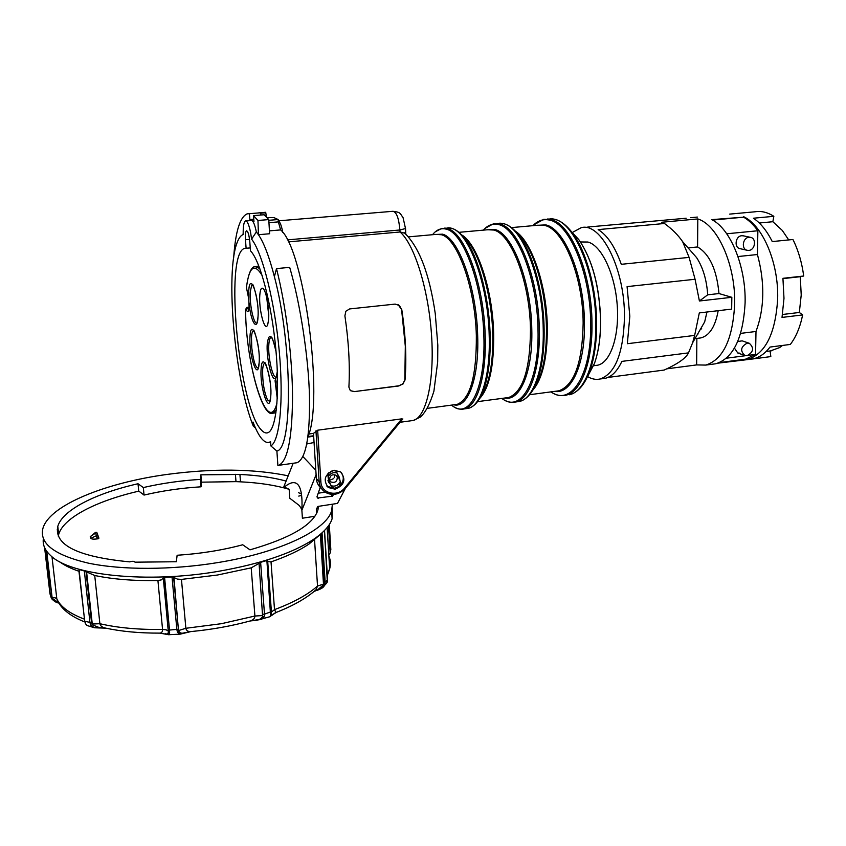 <?xml version="1.0" encoding="UTF-8"?>
<svg xmlns="http://www.w3.org/2000/svg" width="846" height="846" viewBox="0 0 846 846"><rect width="100%" height="100%" fill="white"/><g stroke="black" fill="none" stroke-linecap="round" stroke-linejoin="round"><path stroke-width="1.27" d="M743.285 235.823L741.752 235.727C735.438 236.002 733.831 247.54 739.943 248.639L740.028 248.65M749.302 343.286L747.23 343.095C740.726 346.701 739.943 350.847 744.882 355.532L747.018 355.732C753.532 352.095 754.294 347.939 749.302 343.286L742.154 340.843L737.712 341.551M742.291 359.592L745.654 359.148L755.563 354.4L755.996 331.473C764.541 308.42 765.017 282.776 757.434 254.53L757.868 230.757C753.458 224.624 748.71 220.097 743.634 217.179L711.74 219.632C730.394 228.663 746.077 266.627 745.104 302.868C743.137 337.935 733.366 358.239 715.801 363.769L712.533 364.192M726.365 358.207L745.559 355.701M748.477 355.32L755.563 354.4M712.522 220.066L743.634 217.179M726.735 233.782L757.868 230.757M737.966 256.539L757.434 254.53M740.673 333.377L755.996 331.473M734.434 348.118L737.775 352.983L739.901 353.184M749.038 237.271C742.682 237.557 741.054 249.189 747.198 250.289L748.816 250.395C755.182 250.088 756.779 238.413 750.582 237.366L749.038 237.271M697.781 334.508L697.791 333.8M759.285 223.006L772.863 221.715L782.286 230.419L788.715 239.926M782.973 278.62L800.284 276.705L801.215 295.021L799.333 312.47L802.643 314.924C800.147 327.148 796.044 336.994 790.323 344.438L770.019 347.061C765.017 353.575 759.401 357.509 753.162 358.852L750.931 359.148M782.561 345.443L779.589 347.6L770.114 351.005L770.822 356.589L751.999 359.064M686.191 218.226L587.748 227.035M587.706 376.66C591.883 379.124 596.028 379.896 600.121 378.987C615.338 373.668 623.449 352.962 624.475 316.869C624.866 268.563 600.882 221.8 581.128 227.711L572.34 232.502M731.832 297.306L731.663 309.107L699.314 312.904L694.651 335.418L627.351 343.709L629.826 316.256L627.076 286.614L695.074 279.265L699.409 300.996L731.832 297.306L718.973 293.551L707.711 294.82L699.409 300.996M689.099 257.385L621.302 264.312C614.979 246.683 607.259 235.114 598.154 229.615L664.47 223.492C672.115 229.076 678.175 235.135 682.648 241.692L689.099 257.385L695.074 279.265M715.801 363.769L705.776 365.081C723.15 359.571 732.773 339.235 734.666 304.084C735.692 265.073 717.641 224.835 697.802 218.934L661.709 222.255L664.47 223.492M718.011 363.156L747.071 359.656C765.249 354.062 775.444 333.874 777.654 299.093C778.849 263.148 762.849 225.575 743.634 216.682M729.686 214.112L754.96 211.796C761.21 210.739 767.502 212.251 773.836 216.322L753.448 218.215C760.628 223.09 766.899 230.873 772.261 241.575L792.935 239.503C798.307 250.268 801.892 262.44 803.7 276.018L782.931 278.313L783.988 298.352L782.021 317.419L802.643 314.924M705.776 365.081L696.649 364.912L666.775 368.835M601.231 378.68L605.25 378.31C611.785 376.745 617.326 371.098 621.873 361.39L688.496 352.877C686.106 358.038 678.006 363.759 664.195 370.051L607.872 377.453M694.651 335.418L692.631 342.746L688.496 352.877M772.863 221.715L773.836 216.322M800.284 276.705L803.7 276.018M718.973 293.551C716.763 269.715 709.625 254.181 697.58 246.947L688.094 247.899M707.711 294.82C706.685 279.867 702.984 267.463 696.607 257.618L682.648 241.692M698.891 338.157L700.932 337.903C709.561 335.576 715.314 326.503 718.191 310.694M692.631 342.746L704.676 321.871L706.97 312.005M696.649 364.912L696.861 338.411M697.802 218.934L697.58 246.947M782.529 314.49L799.333 312.47M595.383 365.493L597.699 365.197C610.537 362.574 619.663 335.746 617.168 304.497C614.809 273.258 601.326 245.361 587.875 242.03L580.441 241.967M255.46 427.991L253.292 426.141C234.977 381.155 225.047 272.666 237.155 242.527C238.847 238.022 240.856 235.357 243.204 234.532C243.045 226.453 243.817 221.916 245.488 220.922C247.275 220.795 248.967 224.645 250.585 232.481L251.59 239.122C262.419 252.817 274.749 301.44 279.254 351.249C283.822 401.099 279.709 440.956 270.868 445.937L276.885 451.055C292.779 448.75 292.452 344.385 274.4 276.684L276.483 268.605C286.096 305.998 292.589 358.651 292.526 398.667C292.06 439.201 287.439 461.43 278.672 465.332L297.126 462.709C305.935 458.627 310.048 436.568 309.467 396.531C308.716 358.588 300.171 302.752 289.681 267.357L276.483 268.605M245.858 220.901L251.897 220.531C253.514 221.546 254.995 225.364 256.338 231.994L258.432 234.712L257.967 220.478L253.536 215.614L253.959 221.546L249.856 219.537L249.433 213.678L247.085 213.869C239.926 217.126 235.463 231.688 233.676 257.544M398.149 304.655L401.596 309.604L405.319 346.268L404.822 379.97L402.855 383.82L398.783 385.808L403.066 383.957L404.822 379.97M282.776 232.491C281.813 227.151 280.639 223.545 279.254 221.673L278.44 220.965M250.458 250.807C260.124 260.441 271.64 303.809 275.817 349.049C280.068 394.321 276.092 430.297 267.759 432.761C265.771 433.427 263.666 432.528 261.425 430.043C238.91 408.026 224.021 253.017 244.61 248.428L246.101 248.259L245.477 239.725C245.171 234.501 245.53 231.529 246.535 230.799C248.026 231.275 249.126 235.061 249.834 242.168L250.458 250.807M277.002 402.918C268.245 438.492 245.615 366.646 245.604 309.657L245.953 309.15C247.582 312.893 248.629 312.216 249.105 307.098L248.745 298.448L246.895 289.734M268.753 315.727L266.776 297.929M259.796 295.169C258.601 309.477 264.957 333.335 267.738 324.557L268.626 319.46C269.472 309.678 266.49 292.198 263.444 288.909C261.52 286.931 260.304 289.025 259.796 295.169M277.509 377.189L276.42 376.692L275.077 380.668L277.266 398.72M401.596 309.604L399.439 305.501L395.145 304.095L349.641 308.927L345.877 311.212L344.893 315.854C348.711 341.636 350.054 365.398 348.901 387.14L350.318 390.619L354.21 391.624L398.783 385.808M350.35 390.651L354.019 391.487M330.585 479.894L333.313 478.751L330.585 479.894M334.181 477.715L334.752 474.849L334.181 477.715M329.528 480.369L328.978 481.691L332.372 487.656L334.847 488.237L339.003 486.482L340.399 482.442L339.246 477.112L335.915 471.053L333.43 470.429M337.173 473.02C333.335 471.931 330.31 473.189 328.089 476.816L328.808 481.194L329.485 480.01M330.606 471.455L333.504 470.503M321.353 488.343C318.339 485.868 316.668 482.622 316.351 478.603L319.132 481.607L320.877 481.808L317.662 430.202L313.485 433.374L308.843 434.009M404.938 233.232L400.042 231.994C414.297 244.05 428.52 289.216 431.545 335.153C434.675 381.144 426.141 417.321 413.313 420.462L410.818 420.8M405.551 228.536L399.883 229.985L400.042 231.994M402.527 419.14L401.808 418.844L344.734 487.856C337.438 497.501 321.089 493.451 320.877 481.808M337.543 474.172L339.468 479.894M341.181 472.354C344.417 477.017 343.878 481.564 339.553 485.995M336.856 487.666L334.35 488.385L326.916 486.186M335.122 489.2C344.481 485.181 346.3 479.407 340.589 471.878L333.99 470.334C324.695 474.246 322.802 479.978 328.322 487.539L335.122 489.2M328.978 481.691L328.047 480.718M242.601 234.776L243.172 233.602M267.209 217.665L273.797 217.559L278.186 219.537L268.817 220.309M253.789 219.209L249.856 219.537M278.186 219.537L278.345 221.885L268.954 222.678M269.43 230.873L280.629 229.911L278.345 221.885M274.4 276.684C269.261 256.793 263.941 242.802 258.432 234.712L269.599 233.75L268.774 219.579L264.132 214.757L253.536 215.614M257.967 220.478L268.774 219.579M260.906 215.021L260.748 212.769L249.433 213.678M260.748 212.769L258.739 212.854M260.293 212.727L265.707 212.293L266.395 216.777M256.338 231.994L251.59 239.122M276.885 451.055L277.9 465.554M307.891 437.001C324.145 399.968 304.169 248.883 280.629 229.911M253.292 426.141L252.986 422.027C258.696 436.853 264.121 443.621 269.25 442.331L270.561 441.623L270.868 445.937M246.101 248.259L250.247 247.889M245.953 309.15L247.328 307.923L246.905 307.394L245.604 309.393M248.713 310.048L247.328 307.923L249.031 307.722M313.655 436.272L307.881 437.065M313.485 433.374L313.633 435.753L308.06 436.515M401.797 309.71C405.657 335.122 406.725 358.588 405.023 380.097M398.995 385.945L354.21 391.624M399.978 231.994L288.275 241.882M327.973 480.327L328.808 481.194M316.351 478.603L313.633 435.753M328.089 476.816L328.904 472.597M331.822 487.116L329.982 483.753L327.465 474.003M334.752 470.249L336.074 471.169M317.662 430.202L401.808 418.844M328.692 478.751L328.111 477.969M330.331 483.997L329.824 483.066M97.195 538.902L95.524 532.377L90.258 536.65L96.793 532.335L98.94 538.151L97.269 533.71L97.755 535.084L90.818 538.31C91.569 539.166 93.695 539.357 97.195 538.902L98.369 538.722L97.755 535.084M329.274 524.626L330.818 549.847M317.599 590.053L324.208 585.855L325.15 582.26L327.529 579.658L327.106 582.482L325.625 584.279M327.212 582.196L324.208 585.855C323.627 587.336 321.364 588.795 317.409 590.233L317.282 590.275M323.923 582.693L325.15 582.26L322.04 532.895L320.856 534.038L323.923 582.693L323.532 584.882L317.705 589.778L313.845 591.65M264.174 616.819L262.598 616.406C261.573 618.574 259.574 619.737 256.624 619.896L261.456 619.547L264.174 616.819L264.502 614.143L271.376 611.626L267.643 560.676L266.881 560.475L270.667 616.501M270.762 614.661L271.46 613.868L270.635 616.523L256.74 620.308M262.894 614.249L264.502 614.143L260.621 562.347L259.066 563.246L262.598 616.406L259.066 563.246M172.901 577.035L172.024 576.961L176.877 629.688L177.48 632.258L180.251 634.14L168.692 634.712L169.634 632.649L169.507 630.058L178.379 629.244L173.62 577.353L172.901 577.035M168.566 634.722L159.862 633.104M168.28 629.752L169.507 630.058L164.579 577.321L163.415 577.85L168.333 631.825C168.259 633.728 167.254 634.373 165.319 633.749M100.029 627.954L105.866 628.166L99.627 627.69L92.362 624.845L91.569 622.741L86.038 571.706L84.346 570.965L89.983 622.793L90.934 625.406L94.583 627.774L99.743 627.975M94.255 627.679L87.286 625.596L85.668 623.84L85.034 621.324L91.569 622.741M84.663 620.943L79.048 569.686M50.009 593.924L51.405 598.429L52.177 598.228L46.139 550.429M173.62 577.353L177.322 579.076L181.456 579.404L217.433 575.026L251.209 567.835L258.654 563.626M43.368 538.712C42.48 544.676 44.891 550.27 50.591 555.515C70.43 575.481 147.32 583.624 218.152 571.378C260.653 563.912 292.473 553.231 313.602 539.325C323.828 532.388 329.993 525.525 332.108 518.767L332.171 508.647M58.067 528.887L57.147 529.85M59.241 561.511C64.074 565.202 70.652 568.449 78.953 571.262L79.228 571.346M79.376 569.633L84.346 570.965M86.038 571.706L94.731 575.492C112.761 579.277 133.827 580.959 157.927 580.557L161.438 579.859L163.415 577.85M164.579 577.321L172.024 576.961M267.696 561.596L271.027 561.881C286.731 556.457 299.357 550.545 308.885 544.137L320.856 534.038M288.19 475.812C253.472 468.726 213.055 468.282 166.926 474.447C106.046 482.728 49.745 504.977 42.966 528.2C39.085 543.375 54.155 555.008 88.185 563.108C121.877 570.215 171.77 570.098 217.433 562.643C280.512 552.544 326.514 529.882 331.621 510.762L332.404 504.205M90.258 536.65L90.818 538.31M314.067 442.49L306.728 444.002M314.881 516.272L302.403 518.217L301.874 510.244C302.519 496.94 301.229 488.428 297.993 484.716C294.894 481.3 290.347 482.093 284.341 487.085L283.907 486.556L293.128 463.386M284.341 487.085L289.173 489.316L289.787 498.252L299.389 505.591L301.906 509.63M333.525 494.381L332.584 496.147L317.409 498.051L317.028 496.634L320.243 487.359M345.358 488.417L337.491 503.423L317.81 506.447L316.341 509.355L316.594 513.406M316.097 474.638L301.874 510.244M318.223 493.207L325.213 492.161M332.584 496.147L330.807 494.244M316.848 512.888L316.404 510.371M96.793 532.335L95.524 532.367M46.731 551.285L52.177 598.228L58.681 602.828M173.969 577.607L178.379 629.244M138.014 483.743L143.323 487.56L144.042 495.069L138.723 491.04L138.014 483.743C96.137 493.176 62.646 509.768 57.782 526.349C53.954 545.036 77.927 556.88 129.713 561.871C132.621 561.014 134.377 561.12 134.99 562.178L176.328 561.744L177.131 555.262C200.481 553.728 222.339 550.238 242.707 544.771L249.982 549.847C289.924 538.31 312.512 525.239 317.736 510.646L318.487 506.342M143.323 487.56C161.766 483.309 180.801 480.591 200.449 479.396L200.862 474.828L201.485 482.167L235.992 481.638L235.421 474.331M286.096 481.067C273.025 477.514 257.639 475.304 239.926 474.458L200.862 474.828M200.449 479.396L201.073 486.81L201.485 482.167M144.053 495.069C162.453 490.754 181.467 488.005 201.073 486.81M330.532 552.364L328.819 555.23M314.564 539.97L317.525 586.067L316.066 589.736C306.474 598.238 293.118 605.821 275.997 612.504L274.506 609.638L271.027 561.881M313.877 591.618L316.055 589.736L313.813 591.671L317.705 589.778M276.367 612.356L271.714 615.243L271.481 613.741M275.754 612.504L272.571 614.672M251.209 567.835L254.91 616.025C254.868 618.299 253.345 619.928 250.331 620.911L249.369 621.176M256.624 619.896L249.602 621.112M191.312 631.539L190.974 631.56C188.013 631.74 186.31 630.651 185.866 628.282L181.456 579.404M191.08 631.56L184.28 632.808C181.7 633.654 179.912 633.146 178.908 631.296L177.48 632.258M157.927 580.557L162.559 629.435C162.633 631.814 161.639 633.041 159.587 633.125L160.391 633.178M105.412 628.07L105.401 628.06C102.176 627.362 100.336 625.913 99.881 623.714L94.731 575.492M78.953 571.262L84.833 621.979C71.508 616.713 62.604 609.998 58.11 601.823L56.819 598.905L51.987 556.71M260.621 562.347L266.881 560.475M322.072 532.811L323.838 531.14M58.681 602.997L58.607 602.987C56.471 602.775 54.081 601.295 51.458 598.513L58.152 602.669M58.808 603.039L58.078 602.563M85.668 623.84L84.695 621.091M94.53 627.764L99.627 627.69M90.934 625.406L92.362 624.845L86.609 572.033M169.634 632.649L168.333 631.825L163.31 578.125M183.709 633.22L184.28 632.808M271.989 615.296L272.475 614.852L271.714 615.243L271.407 612.081M267.622 560.538L271.386 611.584M324.674 584.977L323.532 584.882L320.38 534.513M324.462 530.516L327.328 581.837M301.61 495.407L298.754 496.094M98.316 538.246L98.94 538.151M239.926 474.458L240.497 481.829C259.426 482.759 275.648 485.266 289.173 489.326M298.532 492.7L301.419 493.99M317.366 507.325L318.138 509.133M58.268 536.153L58.681 534.397C63.513 517.551 96.994 500.705 138.86 491.145M235.992 481.638L240.497 481.829M246.905 289.818L248.809 299.146M277.509 392.586L276.811 381.726L277.541 378.469M257.977 317.176L257.025 322.971C253.927 325.34 249.337 304.169 250.257 291.986L251.59 285.557L252.457 284.88C252.161 280.216 259.5 302.53 257.998 316.869M249.147 303.682C250.818 321.945 257.226 332.214 257.998 317.271C259.532 297.2 249.633 270.011 248.745 291.236L248.745 298.448M270.709 396.647L269.842 401.586L267.495 399.862C264.026 391.761 262.419 381.683 262.662 369.628C262.969 365.662 263.666 363.547 264.787 363.294L264.819 363.283C264.671 358.641 272.412 382.582 270.731 396.298M261.128 368.845C259.532 387.309 269.398 416.602 270.731 396.742C272.454 377.591 262.186 348.393 261.128 368.845M259.119 362.966L258.284 368.147C255.534 367.724 253.366 360.946 251.78 347.822L251.484 337.258C251.77 333.176 252.457 331.008 253.546 330.754L253.546 330.754C253.197 326.038 260.663 348.795 259.14 362.648M250.004 336.518C248.587 354.96 257.977 382.857 259.14 363.061C260.663 343.931 250.902 316.171 250.004 336.518M277.298 371.51L276.293 376.882C272.835 379.505 267.717 356.642 268.859 344.142C269.197 339.88 269.98 337.607 271.196 337.332L271.196 337.332C271.746 335.947 273.364 340.727 276.05 351.661M276.029 351.376C272.116 334.466 269.197 331.791 267.273 343.349C266.025 357.139 271.83 382.244 275.458 378.321M276.42 376.692L277.329 371.595M329.549 480.253C329.707 475.621 331.865 473.94 335.999 475.219L337.279 476.964C337.268 481.607 335.101 483.256 330.754 481.913L329.908 481.025M513.49 402.315L515.827 401.956C529.723 399.122 540.308 368.993 539.314 329.602C538.754 279.275 518.577 227.68 499.827 224.053L493.451 223.788L485.181 228.283M497.184 223.46L503.592 223.725C522.447 227.331 542.709 278.863 543.227 329.147C544.19 368.496 533.519 398.614 519.539 401.448L516.642 401.839M524.203 399.323C529.3 396.34 533.604 390.228 537.125 380.986C542.075 367.418 544.412 350.064 544.115 328.925C543.576 292.304 532.652 252.668 518.81 235.177L512.475 228.441M483.362 230.133C487.941 224.962 493.081 223.133 498.77 224.624C517.392 228.251 537.432 279.582 538.003 329.633C539.42 380.087 521.771 411.801 503.634 399.65L501.763 398.424C506.416 401.839 511.1 403.013 515.827 401.956L519.539 401.448C526.741 399.566 532.599 392.745 537.125 380.986L539.759 376.946L533.604 388.695M504.872 398.011C520.089 401.522 532.969 371.606 531.785 329.295C531.193 281.845 512.327 233.094 494.762 229.467L486.492 229.858M532.673 390.344C542.529 378.945 547.404 357.943 547.32 327.37C546.844 285.588 531.722 241.396 515.436 231.222M499.637 223.196C506.141 223.133 512.528 227.13 518.81 235.177L522.405 238.784C535.581 255.429 545.934 292.917 546.431 327.582C546.706 347.6 544.475 364.055 539.759 376.946L533.625 388.716M458.902 232.333L487.634 229.752L493.704 230.038C511.153 233.676 529.871 282.152 530.474 329.327C530.209 369.268 522.944 391.994 508.7 397.504L506.024 397.853M538.151 380.869L537.622 380.214M511.439 227.606L538.056 225.216L544.613 225.448C563.415 228.906 583.031 276.6 583.148 323.193C582.397 362.659 574.297 385.194 558.857 390.82L555.97 391.201M554.606 391.381C570.997 394.67 585.231 364.933 584.438 323.161C584.343 276.304 564.578 228.335 545.649 224.888L536.713 225.343M472.089 406.598C476.425 404.145 480.158 398.91 483.256 390.884C488.385 377.041 490.68 358.493 490.141 335.228C489.189 296.375 477.673 254.339 464.02 237.705L467.901 241.448C480.919 257.311 491.843 297.073 492.732 333.842C493.229 355.859 491.029 373.456 486.133 386.622L480.211 397.472M479.566 398.646C489.358 388.071 494.053 366.403 493.662 333.62C492.721 289.607 477.144 243.299 461.546 234.839M532.895 225.681C537.908 220.531 543.47 218.68 549.593 220.108C569.633 223.545 590.635 274.062 590.677 323.489C591.629 373.287 572.256 404.864 552.819 393.073L550.82 391.888C555.78 395.209 560.792 396.319 565.837 395.219C580.864 392.248 592.602 362.342 591.978 323.447C591.946 273.755 570.807 222.984 550.63 219.548L543.745 219.336L533.583 225.004M563.277 395.611L566.334 395.156M444.573 228.124L451.553 228.346C468.896 232.142 488.131 284.531 489.2 335.45C490.564 375.317 481.11 405.657 468.303 408.354L465.66 408.703M547.383 219.019L554.299 219.22C574.582 222.646 595.796 273.353 595.785 323.003C596.377 361.866 584.554 391.751 569.453 394.733C577.913 392.576 584.702 384.644 589.821 370.939C594.452 357.869 596.726 341.816 596.631 322.791C596.441 288.401 586.246 251.199 572.499 233.052L565.466 225.269M462.392 409.2L464.496 408.861C477.207 406.186 486.577 375.825 485.181 335.925C484.071 284.954 464.909 232.502 447.682 228.684L441.824 228.367L435.278 231.836M575.1 392.184C581.001 388.631 585.908 381.546 589.821 370.939L594.357 363.717L587.071 377.485M432.549 234.702C436.684 229.509 441.369 227.701 446.603 229.266C463.714 233.084 482.738 285.271 483.859 335.957C485.763 387.056 469.942 418.918 453.181 406.387L451.447 405.128C455.772 408.629 460.118 409.866 464.496 408.861L468.303 408.354C474.363 406.704 479.354 400.888 483.256 390.884L486.133 386.622L480.232 397.493M453.837 404.811C467.817 408.565 479.27 378.448 477.673 335.598C476.541 287.545 458.659 237.99 442.521 234.173L434.95 234.49M588.182 375.074L593.48 365.112M600.565 320.327C600.639 337.417 598.566 351.883 594.357 363.717C598.619 351.799 600.713 337.311 600.639 320.253C599.581 286.265 592.285 259.373 578.77 239.598C592.2 259.288 599.465 286.191 600.565 320.327M408.597 236.859L435.88 234.405L441.443 234.744C457.453 238.572 475.209 287.852 476.34 335.629C476.584 376.068 470.207 398.984 457.231 404.356L454.778 404.684M345.358 488.269L344.734 487.856M260.769 213.181L265.729 212.78M245.477 239.725L249.549 239.376M272.285 413.313L276.293 410.268M259.807 268.52L254.836 266.511C251.093 267.22 248.322 273.935 246.524 286.646L246.503 287.122C249.2 266.564 254.435 262.715 262.197 275.585M275.955 412.827L273.247 413.144C261.774 419.426 245.626 356.938 245.583 309.615L245.583 309.456M246.736 289.205L246.503 287.122M287.28 239.894L399.883 229.985C398.857 218.205 396.531 211.976 392.882 211.299C400.623 212.261 399.777 213.023 403.087 217.697L405.562 228.801L405.794 234.025M315.949 430.847L319.132 481.607C319.46 485.71 321.184 489.009 324.282 491.494C327.402 493.821 330.998 494.709 335.058 494.159M331.177 485.741C335.005 486.82 338.03 485.551 340.229 481.934M537.961 379.706L538.416 380.277M447.872 227.775C453.308 227.733 458.691 231.043 464.02 237.705L458.384 231.91M571.589 231.867L578.77 239.598L572.499 233.052C565.244 223.418 557.768 218.649 550.069 218.733M329.295 524.594L330.839 549.794L330.12 552.311L328.512 525.736M324.536 530.442L327.571 579.362M44.975 548.42L50.453 595.774L51.416 596.092M49.903 593.3L44.616 547.669M84.473 619.177L84.198 619.061C69.689 613.572 60.563 606.846 56.819 598.905L55.212 597.826L52.05 597.435M168.259 630.989L166.144 629.815L162.559 629.435C138.681 629.784 117.795 627.88 99.881 623.714L92.235 624.02M262.567 615.571L254.91 616.025L221.483 623.682L185.866 628.282L178.813 630.46M323.51 584.078L317.525 586.067C307.849 594.643 293.509 602.5 274.506 609.638L271.429 612.007L267.717 561.638M315.812 470.217L302.847 456.502M318.403 498.305L317.007 496.729M328.851 525.26L330.384 550.143M327.286 574.487L329.665 568.829C330.881 564.356 330.617 560.094 328.872 556.055M719.512 362.585L745.654 359.148M744.723 355.479L737.627 352.93M747.198 250.289L739.943 248.639M750.455 237.335L743.158 235.791M700.562 328.988L701.736 328.851M697.368 217.073L690.653 217.686M586.267 227.246L584.068 227.447M753.162 358.852L747.071 359.656M605.25 378.31L600.121 378.987M700.932 337.903L695 338.643M766.18 351.46L772.028 350.699M279.254 221.673L278.271 220.817M249.105 306.728L249.105 302.995M328.195 481.268L329.454 482.59M278.672 465.332L297.126 462.709M250.247 247.92L244.61 248.428M256.222 266.363L258.887 266.088M246.746 289.374L246.482 286.995M249.073 307.14L246.947 307.394M249.084 307.024L248.735 309.932M278.292 220.838L392.882 211.299M270.593 442.141L269.25 442.331M402.833 418.918L345.411 488.354C338.812 495.058 331.769 496.105 324.282 491.494M404.282 232.745C419.119 246.799 429.451 273.755 435.256 313.591L437.816 345.189L437.668 361.961L433.913 391.19C429.927 404.081 425.369 412.732 420.251 417.141L413.313 420.462L400.063 422.27M477.535 401.649L506.088 397.853M556.023 391.201L529.543 394.722M427.59 408.311L454.862 404.674M329.982 483.753L328.819 482.537M328.322 487.539L327.561 486.725M597.699 365.197L593.596 365.726M332.108 518.767L331.621 510.762M327.349 575.46L329.665 568.829L327.116 527.576M190.985 631.571C211.828 629.572 231.603 626.019 250.321 620.922L256.729 620.298M180.251 634.14L190.974 631.56M105.401 628.07C121.285 631.486 139.336 633.178 159.587 633.125M308.885 544.137L313.602 539.325M87.022 625.48L85.34 623.576M160.412 633.189L165.71 634.14M58.681 534.397L57.782 526.349"/></g></svg>
